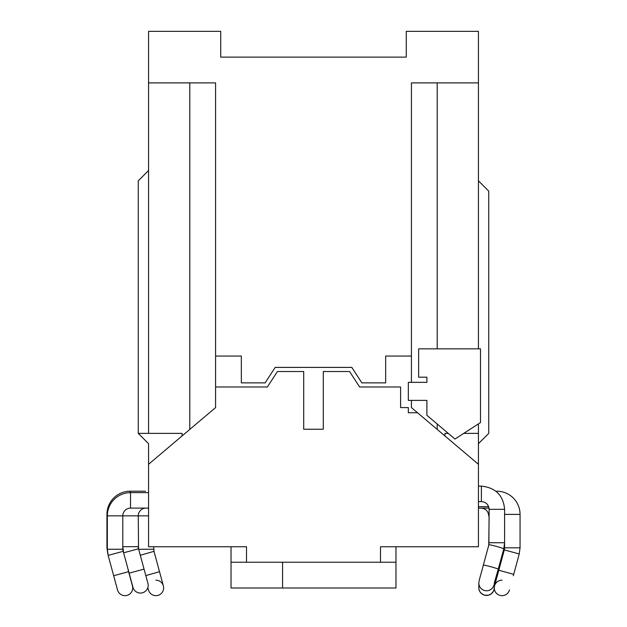 <?xml version="1.0" encoding="UTF-8"?>
<svg xmlns="http://www.w3.org/2000/svg" width="627" height="627" viewBox="0 0 627 627"><rect width="100%" height="100%" fill="white"/><g stroke="black" fill="none" stroke-linecap="round" stroke-linejoin="round"><path stroke-width="0.94" d="M478.432 348.847L478.432 31.35L406.272 31.35L406.272 57.12L220.728 57.12L220.728 31.35L148.568 31.35L148.568 433.375L138.261 433.375L148.568 443.681L138.261 433.375L138.261 180.819L148.568 170.513M282.573 562.223L282.573 587.993L395.966 587.993L395.966 562.223L380.503 562.223L380.503 546.76L478.432 546.76L478.432 433.375L463.745 433.375M448.266 433.375L444.927 433.375L448.266 433.375M444.927 433.375L444.927 435.945L444.927 433.375M478.432 180.819L488.739 191.125L488.739 433.375L478.432 443.681M380.503 562.223L246.497 562.223L246.497 546.76L148.568 546.76L148.568 464.293L215.57 407.597L215.57 386.984L267.376 386.984L277.424 371.521L303.711 371.521L303.711 429.244L323.289 429.244L323.289 371.521L349.576 371.521L359.624 386.984L400.606 386.984L400.606 407.597L408.334 407.597L408.334 412.754L417.519 412.754L411.43 407.597L411.43 400.387M246.497 562.223L231.034 562.223L231.034 546.76L207.325 546.76M282.573 587.993L231.034 587.993L231.034 562.223M395.966 562.223L395.966 546.76L419.675 546.76M480.494 422.551L480.494 348.847L418.64 348.847L418.64 377.188L426.893 377.188L426.893 382.345L408.334 382.345L408.334 400.387L426.893 400.387L426.893 415.286L454.967 439.041L480.494 422.551M406.272 57.12L220.728 57.12M478.432 82.889L411.43 82.889L411.43 356.058L385.66 356.058L385.66 382.862L361.857 382.862L351.818 367.398L275.182 367.398L265.143 382.862L241.34 382.862L241.34 356.058L215.57 356.058L215.57 386.984M411.43 382.345L411.43 356.058M215.57 356.058L215.57 82.889L148.568 82.889M478.432 433.375L478.432 423.883M437.199 424.009L437.199 429.409M417.519 412.754L478.432 464.293M148.568 433.375L182.073 433.375L182.073 435.945M148.568 443.681L148.568 464.293M145.989 508.105A7.728 7.728 0 0 0 138.261 515.841L122.798 515.841A7.728 7.728 0 0 1 130.526 508.105L130.526 492.642A23.191 23.191 0 0 0 107.335 515.841L107.335 549.26L108.15 555.397L117.523 589.944A7.728 7.728 0 0 0 124.985 595.65A7.728 7.728 0 0 1 117.523 589.944M128.206 570.256L132.446 585.892A7.728 7.728 0 0 1 124.985 595.65A7.728 7.728 0 0 0 132.446 585.892L128.59 571.691L113.667 575.735M107.813 553.978L106.943 547.818L106.943 514.399A23.191 23.191 0 0 1 130.142 491.207L145.605 491.207M130.526 508.105L148.568 508.105M130.526 492.642L148.568 492.642M107.335 515.841L122.798 515.841L122.798 549.26L107.335 549.26M148.568 515.841L138.261 515.841L138.536 548.766L147.909 583.314A7.728 7.728 0 0 1 140.448 593.071A7.728 7.728 0 0 1 132.987 587.358L132.987 587.358A7.728 7.728 0 0 0 147.823 587.648L148.45 589.944A7.728 7.728 0 0 0 155.911 595.65A7.728 7.728 0 0 1 148.45 589.944L147.823 587.648M138.536 548.766L123.613 552.81L132.987 587.358M153.725 546.76L153.999 551.345L163.373 585.892A7.728 7.728 0 0 1 155.911 595.65A7.728 7.728 0 0 0 163.373 585.892A7.728 7.728 0 0 0 155.911 580.187M123.613 552.81L122.798 546.673L138.261 546.673L138.261 548.092M502.015 580.187A7.728 7.728 0 0 0 499.993 595.384A7.728 7.728 0 0 0 509.477 589.944A7.728 7.728 0 0 1 502.015 595.65M504.594 514.399L520.057 514.399A23.191 23.191 0 0 0 496.858 491.207L495.879 491.207M519.234 553.954L513.717 574.301L498.794 570.256L504.312 549.91L519.234 553.954L520.057 547.818L520.057 514.399A23.191 23.191 0 0 0 496.858 491.207L496.858 492.038M488.66 506.671L478.432 506.671M489.131 515.809L488.739 545.239M500.252 564.896A7.728 7.728 0 0 0 499.358 565.162M496.059 577.342A7.728 7.728 0 0 0 496.686 578.023M489.036 508.105L478.432 508.105M437.199 82.889L437.199 348.847M189.801 429.409L189.801 82.889M122.798 549.26L123.072 551.345L108.15 555.397M106.943 547.818L107.335 547.818M106.943 514.399L107.382 514.399M130.142 491.207L130.142 492.65M144.053 569.112L129.131 573.156M122.806 549.518L123.276 551.399M153.725 549.26L138.669 549.26M153.999 551.345L140.299 555.271M159.517 571.691L145.817 575.617M504.312 549.91L504.594 547.818L520.057 547.818M478.832 582.632A7.728 7.728 -0 0 0 478.824 583.008C479.161 579.332 480.87 574.881 483.331 565.154L488.856 544.824A7.728 0.462 15.2 0 1 488.856 544.824L489.131 509.32L504.594 509.32C503.348 495.361 495.612 487.634 481.395 486.129L478.432 486.129M489.131 509.32C488.668 504.625 486.097 502.047 481.395 501.592L481.395 486.129M488.856 544.824A7.728 0.462 15.2 0 1 488.982 544.777A7.728 0.462 15.2 0 1 497.07 546.572A7.728 0.462 15.2 0 1 503.779 548.876L503.779 548.876A7.728 0.462 15.2 0 1 503.771 548.876M489.131 542.739L504.594 542.739L504.594 509.32M478.824 587.711A7.728 7.728 -0 0 0 484.53 595.172C480.658 593.518 478.762 591.034 478.824 587.711L478.824 583.008A7.728 7.728 -0 0 0 494.107 584.662M483.331 565.154A7.728 0.462 15.2 0 1 490.894 566.73A7.728 0.462 15.2 0 1 498.261 569.206A7.728 0.462 15.2 0 1 498.253 569.206L503.779 548.876L504.594 542.739L504.594 547.818M494.319 588.675L493.394 591.308L491.207 593.879L488.378 595.227L484.53 595.172A7.728 7.728 -0 0 0 494.288 587.711L494.288 583.972M494.28 583.212A7.728 7.728 -0 0 0 494.288 583.008L498.253 569.206M502.031 555.318L502.799 555.498M498.794 570.256L494.554 585.892M513.717 574.301L513.333 575.735M481.011 508.105C485.706 508.568 488.284 511.138 488.739 515.833M481.395 501.592L478.432 501.592"/></g></svg>
